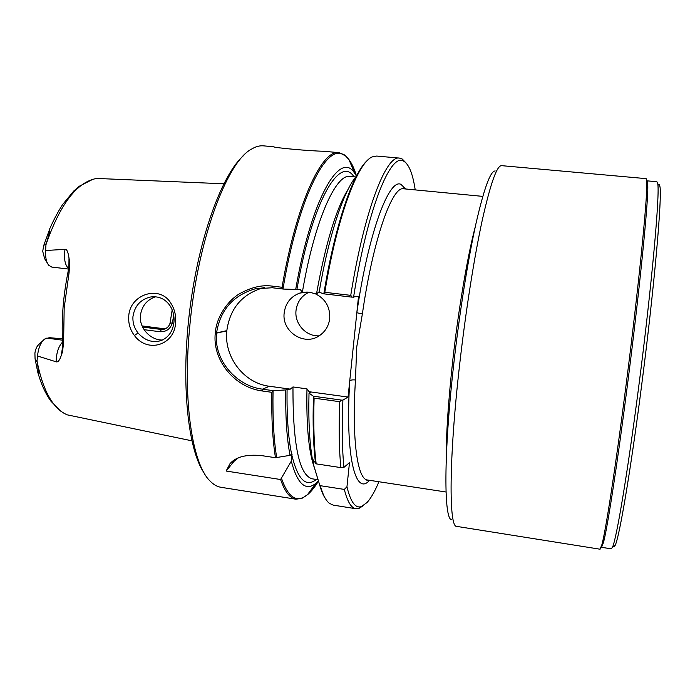 <?xml version="1.0" encoding="UTF-8"?>
<svg xmlns="http://www.w3.org/2000/svg" width="695" height="695" viewBox="0 0 695 695"><rect width="100%" height="100%" fill="white"/><g stroke="black" fill="none" stroke-linecap="round" stroke-linejoin="round"><path stroke-width="1.04" d="M356.509 176.009C354.407 169.015 351.913 163.568 349.012 159.659L344.651 154.976L339.004 152.657C322.089 148.982 296.218 203.522 282.048 287.27L283.325 289.059L272.249 287.747L255.03 288.859L262.475 287.982C241.825 294.402 229.941 308.632 226.831 330.646L226.813 330.863C223.868 357.013 243.954 383.266 269.452 386.264L290.31 389.131L292.96 386.95L306.973 388.87L309.136 391.719L348.065 397.062L356.83 312.733L362.364 313.984L356.7 347.179L355.466 379.983C351.653 440.482 357.569 479.567 367.516 480.002L366.899 480.671L368.463 480.149M345.354 155.871L342.201 154.125C325.356 145.394 297.825 200.299 283.056 288.521M325.859 499.279C323.47 495.995 321.351 491.035 319.509 484.406L320.265 485.683C322.836 494.744 325.894 500.643 329.447 503.38L333.287 505.135L355.927 508.731C351.253 508.062 347.378 501.634 344.329 489.419L346.961 486.752C350.601 501.929 355.38 508.549 361.313 506.612L367.003 502.572C370.948 498.219 374.926 491.278 378.931 481.748M62.376 338.83L49.371 337.674L44.602 339.064C40.71 342.314 38.355 347.96 37.53 356.014L56.165 361.808C57.972 362.442 59.683 360.297 61.299 355.38L62.524 347.231L62.472 340.984L63.601 342.14L64.183 307.781L69.083 272.735L69.63 262.38L68.996 257.906C68.032 251.72 66.703 248.871 65 249.357L45.644 250.495C45.227 257.081 46.252 261.989 48.702 265.229L51.743 267.062L68.544 269.061M61.299 355.38L62.576 351.583L63.601 342.14M62.472 340.984C61.455 318.779 63.245 296.139 67.832 273.057L68.892 266.602L68.996 257.906M350.749 295.349L352.174 297.173L323.696 293.82L324.808 292.3L350.749 295.349C364.284 210.35 386.272 154.724 399.521 158.113L402.292 159.059L405.967 162.882M405.776 188.997L400.911 184.349C389.087 178.102 368.289 232.964 356.83 312.733L358.542 296.27L352.174 297.173M353.555 297.26C367.533 208.474 390.529 152.735 403.395 161.049L404.221 161.475C409.207 164.915 412.873 174.393 415.219 189.9M138.053 332.974C144.734 340.472 152.327 343.026 160.84 340.654C168.442 337.64 172.82 331.463 173.967 322.106C174.428 315.921 173.046 310.361 169.815 305.426C164.906 298.65 158.382 295.862 150.25 297.052C140.373 299.536 134.613 306.052 132.953 316.59C132.563 322.689 134.257 328.153 138.053 332.974L134.404 335.52C130.156 329.795 128.262 323.418 128.74 316.39C129.557 294.306 159.876 284.403 170.874 303.237C174.567 309.04 176.148 315.504 175.592 322.636C174.836 344.885 147.766 353.772 134.404 335.52M319.144 335.841C306.087 336.684 294.376 323.783 296.027 310.474C297.173 301.908 301.543 295.801 309.136 292.143M307.181 292.013L299.623 293.134C290.692 296.574 285.549 303.159 284.185 312.898C281.553 331.602 304.21 346.44 319.344 335.711C325.338 331.637 328.805 325.886 329.725 318.475C330.203 306.999 325.39 298.763 315.295 293.768L309.266 292.152L302.351 292.248L300.171 289.407M369.558 480.315L369.349 480.523C355.545 496.256 345.041 456.919 349.75 380.834C350.714 379.983 352.617 379.696 355.466 379.983M495.196 170.97C490.453 170.822 483.998 188.536 475.858 224.094C467.996 259.626 459.656 311.881 453.878 362.99C443.427 454.547 443.818 520.981 451.846 519.686M613.546 546.426C613.954 547.252 614.519 546.835 615.249 545.175L612.486 547.208C616.448 539.216 627.594 473.295 638.653 387.193C651.814 285.697 660.094 192.446 657.696 183.619L656.905 181.734L647.106 180.848C647.549 180.874 647.775 182.559 647.801 185.904L646.81 183.68C647.262 200.151 638.21 290.536 625.969 385.847C615.761 465.911 605.84 530.111 601.957 544.489L600.08 549.215L456.763 526.402C448.796 528.07 448.753 459.595 459.647 364.51C465.667 311.438 474.242 257.176 482.217 220.393C490.47 183.61 496.925 165.367 501.573 165.653L501.616 165.662M615.249 545.175C619.332 537.131 630.478 472.044 641.389 387.219C654.386 287.243 662.387 195.217 659.868 186.277L657.696 183.619M612.486 547.208L611.261 548.85L601.549 547.304L603.46 542.578C607.387 528.243 617.264 464.764 627.35 385.742C639.435 291.674 648.313 202.375 647.801 185.904M223.799 183.775L96.666 178.441C77.015 181.916 60.109 204.026 45.948 244.779L45.644 250.487M318.466 481.079C314.887 487.021 311.299 491.513 307.703 494.562L301.969 498.332L295.922 499.201C289.98 498.332 284.863 491.773 280.589 479.515L291.301 461.141L291.883 455.312C297.842 479.654 306 487.708 316.347 479.463M307.459 494.701C310.847 491.669 314.227 487.369 317.589 481.809M173.707 315.304L172.386 322.897C170.397 328.987 166.287 331.941 160.067 331.741L144.073 329.673M162.43 340.02C150.702 340.315 139 328.17 140.416 315.504C141.754 306.121 146.775 299.875 155.498 296.774M204.339 473.304C187.954 450.317 180.63 383.145 189.761 310.048C198.805 236.952 222.357 173.611 243.867 155.333M295.922 499.201L221.036 487.308C217.188 486.709 213.521 484.606 210.029 481.018C192.697 464.503 182.663 402.935 189.474 329.639C196.824 242.373 226.587 162.17 251.277 149.251C255.543 146.619 259.609 145.49 263.483 145.846L273.413 146.741C274.264 147.809 309.518 150.989 323.21 151.232L339.004 152.657M262.015 390.946L271.823 392.301L273.422 390.686L262.467 389.174L262.015 390.946C234.119 387.237 212.105 359.749 215.311 332.948C216.301 317.05 227.734 300.961 238.854 294.15C250.799 287.348 261.885 284.663 272.127 286.105L282.048 287.27M344.651 154.976L348.386 158.86M349.09 159.841C351.635 163.612 353.859 168.607 355.762 174.819M319.257 291.648L316.503 293.916L315.295 293.768M299.623 293.134L302.942 292.317M262.475 287.982L264.778 287.469M646.81 183.68L646.15 178.641L501.573 165.653M313.784 460.941L313.428 464.486L319.509 484.406M320.265 485.683L344.329 489.419M341.523 400.094L313.358 396.202L314.105 398.157L339.768 401.71L341.523 400.094L342.904 400.094C341.775 427.017 342.122 449.439 343.956 467.361L349.481 462.67L346.961 486.752M343.956 467.361L340.863 467.605L316.182 463.869L312.316 458.7C309.457 441.924 308.354 420.067 309.014 393.118L310.335 392.432L309.136 391.719M290.31 389.131L287.078 389.348C286.705 416.305 288.234 437.946 291.665 454.278L290.05 455.347L275.472 457.71L261.502 455.599C246.299 454.191 235.796 456.884 229.993 463.687L226.136 471.045L280.589 479.515M291.665 454.278L292.1 454.061L291.883 455.312M238.246 457.944L233.98 461.384L226.136 471.045M399.521 158.113L376.69 156.054L372.537 156.809C358.029 161.753 337.284 215.867 324.808 292.3M314.105 398.157C313.306 424.271 313.992 446.173 316.182 463.869M340.863 467.605C339.091 449.882 338.726 427.92 339.768 401.71M363.346 505.682L358.855 508.479L355.927 508.731M306.538 495.483L301.969 498.332M275.472 457.71C272.622 440.048 271.406 418.251 271.823 392.301M273.048 391.207C272.57 417.626 273.787 439.77 276.688 457.631M290.05 455.347C286.792 438.588 285.367 416.774 285.793 389.921L273.422 390.686M281.562 478.516C287.356 494.979 294.463 501.356 302.864 497.637M318.432 480.975L315.834 483.346C305.626 491.513 297.451 484.111 291.301 461.141M283.325 289.059L295.696 289.476C311.317 198.005 340.09 150.19 354.424 172.899L356.492 176.035M313.428 464.486L317.876 479.185M315.582 463.513C313.323 445.617 312.62 423.377 313.471 396.793M313.358 396.202L309.014 393.118M323.913 293.333C335.285 223.312 353.903 170.701 368.055 159.902M356.439 176.139C343.851 190.465 328.761 235.214 319.153 292.23L323.696 293.82M287.078 389.348L285.793 389.921M295.696 289.476L300.171 289.398M348.065 397.062L342.904 400.094M255.03 288.859C232.981 295.471 220.159 310.161 216.562 332.914C213.487 360.062 236.369 386.029 262.467 389.174L269.452 386.264M172.186 309.901L170.032 323.245C169.128 326.242 167.104 328.257 163.951 329.3L161.448 329.491L142.597 327.058M43.776 245.361L49.719 229.046L49.284 233.181L46.244 243.693L43.776 245.361L42.708 251.286L44.628 258.679L47.364 263.066M42.803 340.759L39.007 344.355C36.957 345.997 35.593 348.907 34.906 353.077L35.071 358.881L37.643 371.66C38.859 376.916 39.05 373.458 38.546 370.843L37.009 361.009L37.53 356.014M45.948 244.779L46.244 243.684M172.386 322.897L170.032 323.245M160.067 331.741L161.448 329.491L164.967 328.952M191.846 440.812L67.276 414.854C53.055 408.886 42.968 390.938 37.009 361.009M658.53 184.644C659.129 183.94 659.572 184.488 659.868 186.277M527.236 537.617L509.122 534.742M482.773 196.381L403.717 188.797C392.345 185.565 373.119 238.837 362.364 313.984M475.224 226.952C467.526 256.099 458.587 308.311 452.871 359.437C448.275 401.241 446.042 434.931 446.19 460.516M348.099 189.335C336.041 208.882 325.512 243.745 316.503 293.916M355.762 176.956L350.115 176.426C336.024 173.368 314.531 220.541 302.351 292.248M272.249 287.747L272.127 286.105M353.981 176.791C340.02 154.794 312.194 200.942 296.947 289.302M142.084 325.929L165.115 328.891L142.127 326.033M65 249.357C63.723 258.67 64.93 265.073 68.623 268.557M62.515 342.096C58.415 346.536 56.304 353.103 56.165 361.808M46.808 338.091L62.428 340.185M306.973 388.87C306.234 425.844 308.719 452.184 314.427 467.874M292.96 386.95C292.812 445.156 299.328 475.797 312.515 478.872L313.766 479.064M226.831 330.646L216.562 332.914M226.813 330.863L216.536 333.131M37.148 362.008L35.071 358.881M67.832 273.057L69.083 272.735M403.717 188.797L403.282 187.998L404.681 188.892M603.46 542.578L601.957 544.489M315.834 483.346L307.338 494.857M354.424 172.899L349.012 159.659M229.993 463.687L233.98 461.384M361.313 506.612L358.855 508.479M404.221 161.475L402.292 159.059M350.115 176.426L351.375 176.547M318.041 479.724L312.515 478.872M150.25 297.052L153.317 296.713M93.017 179.214L79.3 186.234L73.766 191.003L62.472 204.747C57.746 212.175 53.35 220.524 49.276 229.81M63.923 413.212L60.526 411.006L50.952 401.232C45.887 394.3 41.709 385.378 38.434 374.449M446.025 492.008L367.516 480.002"/></g></svg>

